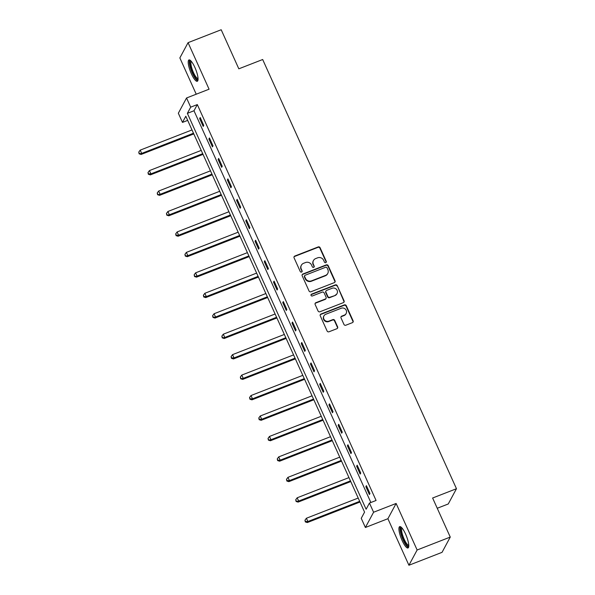 <?xml version="1.0" encoding="UTF-8"?>
<svg xmlns="http://www.w3.org/2000/svg" width="595" height="595" viewBox="0 0 595 595"><rect width="100%" height="100%" fill="white"/><g stroke="black" fill="none" stroke-linecap="round" stroke-linejoin="round"><path stroke-width="0.89" d="M325.762 262.633A1.012 0.959 28.3 0 0 326.261 261.376L320.088 247.706A1.443 1.369 28.3 0 0 318.206 246.925L294.8 256.051A1.443 1.369 28.3 0 0 294.079 257.843L300.252 271.521A1.012 0.959 28.3 0 0 302.052 271.64A1.012 0.959 28.3 0 0 302.074 270.807L301.271 269.037A4.611 4.373 28.3 0 1 303.576 263.295L305.525 262.536A4.611 4.373 28.3 0 1 311.549 265.035L312.345 266.805A1.012 0.959 28.3 0 0 314.145 266.924A1.012 0.959 28.3 0 0 314.167 266.091L313.372 264.321A4.611 4.373 28.3 0 1 315.67 258.58L317.626 257.821A4.611 4.373 28.3 0 1 323.643 260.32L324.446 262.09A1.012 0.959 28.3 0 0 325.762 262.633M326.105 262.402A1.012 0.959 28.3 0 0 326.045 261.793L319.872 248.115A1.443 1.369 28.3 0 0 317.99 247.341L294.577 256.467A1.443 1.369 28.3 0 0 294.019 256.869M301.91 271.833A1.012 0.959 28.3 0 0 301.851 271.223L301.271 269.037M314.011 267.118A1.012 0.959 28.3 0 0 313.944 266.508L313.372 264.321M405.582 534.087A11.454 2.841 -111.3 0 0 399.691 526.635A11.454 2.841 -111.3 0 0 402.116 540.52A11.454 2.841 -111.3 0 0 408.006 547.973A11.454 2.841 -111.3 0 0 405.582 534.087M194.863 67.391A11.454 2.841 -111.3 0 0 188.972 59.939A11.454 2.841 -111.3 0 0 191.397 73.825A11.454 2.841 -111.3 0 0 197.287 81.277A11.454 2.841 -111.3 0 0 194.863 67.391M343.955 324.431A1.443 1.369 28.3 0 0 345.836 325.212L352.404 322.654A1.443 1.369 28.3 0 0 353.118 320.861L346.268 305.674A1.443 1.369 28.3 0 0 344.386 304.893L320.973 314.019A1.443 1.369 28.3 0 0 320.251 315.811L327.109 330.999A1.443 1.369 28.3 0 0 328.99 331.779L336.926 328.685A1.443 1.369 28.3 0 0 337.64 326.893L334.71 320.393A1.443 1.369 28.3 0 0 332.828 319.612L328.894 321.144A3.853 3.652 28.3 0 1 323.948 315.878A3.853 3.652 28.3 0 1 325.785 314.264L341.195 308.255A3.853 3.652 28.3 0 1 346.149 313.52A3.853 3.652 28.3 0 1 344.304 315.142L341.738 316.138A1.443 1.369 28.3 0 0 341.017 317.931L343.955 324.431M369.45 503.058L373.593 512.236L365.382 527.49L361.239 518.319L364.564 512.131L185.811 116.233L182.479 122.414L178.336 113.236L186.547 97.982L190.69 107.16L187.365 113.348L366.118 509.246L369.45 503.058L376.077 500.477L197.317 104.579L190.69 107.16M186.547 97.982L209.076 89.198L188.065 42.662L221.191 29.75L238.826 68.819L262.678 59.515L456.469 488.718L432.617 498.015L450.259 537.077L417.132 549.996L396.121 503.459L373.593 512.236M334.33 282.632A1.443 1.369 28.3 0 0 335.052 280.84L328.195 265.653A1.443 1.369 28.3 0 0 326.313 264.879L302.9 274.005A1.443 1.369 28.3 0 0 302.186 275.797L309.036 290.977A1.443 1.369 28.3 0 0 310.917 291.758L334.33 282.632M337.231 285.667L344.089 300.847A1.443 1.369 28.3 0 1 343.367 302.639L319.954 311.765A1.443 1.369 28.3 0 1 318.072 310.992L315.142 304.491A1.443 1.369 28.3 0 1 315.856 302.699L325.353 298.995A1.443 1.369 28.3 0 0 326.075 297.203L324.126 292.889A1.443 1.369 28.3 0 0 322.245 292.115L312.36 295.968A1.012 0.959 28.3 0 1 311.066 294.584A1.012 0.959 28.3 0 1 311.549 294.161L335.349 284.886A1.443 1.369 28.3 0 1 337.231 285.667L343.865 301.263L344.089 300.847M450.259 537.077L442.048 552.338L408.921 565.25L417.132 549.996M188.065 42.662L179.854 57.923L196.231 94.203M437.243 508.264L448.258 503.972L456.469 488.718M197.317 104.579L193.992 110.759L370.871 502.507M199.652 118.561L203.207 126.423L203.758 125.396L200.21 117.527L199.652 118.561L200.522 118.219M208.89 139.007L212.437 146.876L212.995 145.842L209.44 137.981L208.89 139.007L209.752 138.672M218.12 159.46L221.675 167.329L222.225 166.295L218.677 158.434L218.12 159.46L218.99 159.125M227.357 179.913L230.905 187.775L231.462 186.748L227.907 178.879L227.357 179.913L228.22 179.571M236.587 200.359L240.142 208.228L240.692 207.194L237.145 199.332L236.587 200.359L237.457 200.024M245.824 220.812L249.372 228.681L249.93 227.647L246.375 219.778L245.824 220.812L246.687 220.477M255.054 241.265L258.609 249.126L259.16 248.1L255.612 240.231L255.054 241.265L255.924 240.923M264.292 261.711L267.839 269.58L268.397 268.546L264.842 260.684L264.292 261.711L265.154 261.376M273.522 282.164L277.077 290.033L277.627 288.999L274.079 281.13L273.522 282.164L274.392 281.829M282.759 302.617L286.307 310.478L286.864 309.452L283.309 301.583L282.759 302.617L283.622 302.275M291.989 323.063L295.544 330.932L296.094 329.898L292.547 322.036L291.989 323.063L292.859 322.728M301.226 343.516L304.774 351.385L305.332 350.351L301.777 342.482L301.226 343.516L302.089 343.174M310.456 363.969L314.011 371.83L314.562 370.804L311.014 362.935L310.456 363.969L311.326 363.627M319.693 384.415L323.241 392.284L323.799 391.25L320.244 383.388L319.693 384.415L320.556 384.08M328.923 404.868L332.479 412.729L333.029 411.703L329.481 403.834L328.923 404.868L329.794 404.526M338.161 425.321L341.709 433.182L342.266 432.156L338.711 424.287L338.161 425.321L339.024 424.979M347.391 445.767L350.946 453.635L351.496 452.602L347.949 444.74L347.391 445.767L348.261 445.432M356.628 466.22L360.176 474.081L360.734 473.055L357.179 465.186L356.628 466.22L357.491 465.878M365.858 486.673L369.413 494.534L369.964 493.5L366.416 485.639L365.858 486.673L366.728 486.331M396.121 503.459L387.903 518.714L408.921 565.25M387.903 518.714L365.382 527.49M187.685 120.383L182.479 122.414M193.992 110.759L187.365 113.348M313.468 260.513L313.253 260.93A4.611 4.373 28.3 0 0 313.149 264.738M301.375 265.229L301.152 265.645A4.611 4.373 28.3 0 0 301.055 269.453M334.888 282.223A1.443 1.369 28.3 0 0 334.829 281.249L327.971 266.069A1.443 1.369 28.3 0 0 326.09 265.288L302.684 274.414A1.443 1.369 28.3 0 0 302.126 274.823M327.012 267.78A1.012 0.959 28.3 0 0 325.696 267.237L305.146 275.247A1.012 0.959 28.3 0 0 304.64 276.504L305.488 278.371A4.611 4.373 28.3 0 0 311.505 280.862L325.554 275.388A4.611 4.373 28.3 0 0 327.86 269.647L327.012 267.78M304.662 275.671L304.447 276.08A1.012 0.959 28.3 0 0 304.424 276.913L304.64 276.504M327.756 273.455L327.533 273.864A4.611 4.373 28.3 0 1 325.331 275.797L311.282 281.271A4.611 4.373 28.3 0 1 305.265 278.78L304.424 276.913M343.925 302.238A1.443 1.369 28.3 0 0 343.865 301.263M326.045 298.392L325.822 298.802A1.443 1.369 28.3 0 1 325.13 299.411L315.64 303.108A1.443 1.369 28.3 0 0 315.082 303.517M337.008 286.076A1.443 1.369 28.3 0 0 335.126 285.295L311.326 294.577A1.012 0.959 28.3 0 0 310.984 294.808M335.208 295.157A3.853 3.652 28.3 0 0 336.413 289.289A3.853 3.652 28.3 0 0 332.099 288.27L326.67 290.39A1.443 1.369 28.3 0 0 325.948 292.182L327.897 296.496A1.443 1.369 28.3 0 0 329.779 297.269L334.985 295.566A3.853 3.652 28.3 0 0 336.822 293.952L337.045 293.543M325.978 290.992L325.755 291.401A1.443 1.369 28.3 0 0 325.725 292.591L325.948 292.182M334.985 295.566L329.556 297.686A1.443 1.369 28.3 0 1 327.674 296.905L325.725 292.591M346.149 313.52L345.926 313.937A3.853 3.652 28.3 0 1 344.081 315.551L341.515 316.555A1.443 1.369 28.3 0 0 340.957 316.964M323.948 315.878L323.725 316.287A3.853 3.652 28.3 0 0 328.671 321.56L328.894 321.144M337.484 328.276A1.443 1.369 28.3 0 0 337.425 327.302L334.487 320.809A1.443 1.369 28.3 0 0 332.605 320.028L328.671 321.56M352.961 322.245A1.443 1.369 28.3 0 0 352.902 321.27L346.045 306.083A1.443 1.369 28.3 0 0 344.163 305.309L320.75 314.435A1.443 1.369 28.3 0 0 320.192 314.844M191.999 129.941L140.197 150.133L141.677 153.413L141.127 154.447L193.792 133.912M139.342 153.413L138.754 152.097L139.126 153.822L141.677 153.413L193.479 133.221M138.754 152.097L140.197 150.133M141.127 154.447L139.126 153.822M198.061 79.232A9.907 2.462 68.7 0 1 193.613 74.873A9.907 2.462 68.7 0 1 189.983 63.925A9.907 2.462 68.7 0 1 190.921 60.928M191.397 61.456A9.178 2.276 -111.3 0 0 190.958 64.134A9.178 2.276 -111.3 0 0 193.94 73.527A9.178 2.276 -111.3 0 0 198.046 78.525M189.641 59.969A11.379 2.826 -111.3 0 0 189.359 62.996A11.379 2.826 -111.3 0 0 192.773 74.04A11.379 2.826 -111.3 0 0 197.763 80.808M408.78 545.927A9.907 2.462 68.7 0 1 403.41 539.672A9.907 2.462 68.7 0 1 401.64 527.616M402.116 528.152A9.178 2.276 -111.3 0 0 404.184 539.211A9.178 2.276 -111.3 0 0 408.765 545.213M400.361 526.664A11.379 2.826 -111.3 0 0 403.187 540.082A11.379 2.826 -111.3 0 0 408.482 547.497M201.236 150.394L149.434 170.587L150.914 173.866L150.357 174.893L203.029 154.365M148.579 173.859L147.984 172.55L148.356 174.275L148.579 173.859L150.914 173.866L202.716 153.666M147.984 172.55L149.434 170.587M150.357 174.893L148.356 174.275M210.466 170.839L158.664 191.04L160.144 194.312L159.594 195.346L212.259 174.811M157.809 194.312L157.221 193.003L157.593 194.721L160.144 194.312L211.946 174.119M157.221 193.003L158.664 191.04M159.594 195.346L157.593 194.721M219.704 191.292L167.902 211.485L169.382 214.765L168.824 215.799L221.496 195.264M167.046 214.765L166.451 213.449L166.823 215.174L169.382 214.765L221.184 194.572M166.451 213.449L167.902 211.485M168.824 215.799L166.823 215.174M228.934 211.746L177.132 231.938L178.612 235.218L178.061 236.245L230.726 215.717M176.284 235.211L175.689 233.902L176.06 235.627L176.284 235.211L178.612 235.218L230.414 215.018M175.689 233.902L177.132 231.938M178.061 236.245L176.06 235.627M238.171 232.191L186.369 252.392L187.849 255.664L187.291 256.698L239.964 236.163M185.514 255.664L184.919 254.355L185.29 256.073L187.849 255.664L239.651 235.471M184.919 254.355L186.369 252.392M187.291 256.698L185.29 256.073M247.401 252.644L195.599 272.837L197.079 276.117L196.529 277.151L249.193 256.616M194.751 276.117L194.156 274.801L194.528 276.526L197.079 276.117L248.881 255.924M194.156 274.801L195.599 272.837M196.529 277.151L194.528 276.526M256.638 273.098L204.836 293.29L206.316 296.57L205.758 297.597L258.431 277.069M203.981 296.563L203.386 295.254L203.758 296.979L203.981 296.563L206.316 296.57L258.118 276.37M203.386 295.254L204.836 293.29M205.758 297.597L203.758 296.979M265.868 293.543L214.066 313.743L215.546 317.016L214.996 318.05L267.661 297.515M213.218 317.016L212.623 315.707L212.995 317.425L215.546 317.016L267.348 296.823M212.623 315.707L214.066 313.743M214.996 318.05L212.995 317.425M275.106 313.996L223.304 334.189L224.784 337.469L224.226 338.495L276.898 317.968M222.448 337.469L221.861 336.153L222.225 337.878L224.784 337.469L276.586 317.276M221.861 336.153L223.304 334.189M224.226 338.495L222.225 337.878M284.336 334.45L232.533 354.642L234.013 357.922L233.463 358.949L286.128 338.414M231.686 357.915L231.091 356.606L231.462 358.331L231.686 357.915L234.013 357.922L285.816 337.722M231.091 356.606L232.533 354.642M233.463 358.949L231.462 358.331M293.573 354.895L241.771 375.095L243.251 378.368L242.693 379.402L295.365 358.867M240.916 378.368L240.328 377.059L240.692 378.777L243.251 378.368L295.053 358.175M240.328 377.059L241.771 375.095M242.693 379.402L240.692 378.777M302.803 375.348L251.001 395.541L252.481 398.821L251.93 399.847L304.595 379.32M250.153 398.814L249.558 397.505L249.93 399.23L250.153 398.814L252.481 398.821L304.283 378.628M249.558 397.505L251.001 395.541M251.93 399.847L249.93 399.23M312.04 395.801L260.238 415.994L261.718 419.267L261.16 420.301L313.833 399.766M259.383 419.267L258.795 417.958L259.16 419.683L259.383 419.267L261.718 419.267L313.52 399.074M258.795 417.958L260.238 415.994M261.16 420.301L259.16 419.683M321.27 416.247L269.468 436.44L270.948 439.72L270.398 440.754L323.063 420.219M268.62 439.72L268.025 438.411L268.397 440.129L270.948 439.72L322.75 419.527M268.025 438.411L269.468 436.44M270.398 440.754L268.397 440.129M330.508 436.7L278.705 456.893L280.186 460.173L279.628 461.199L332.3 440.672M277.85 460.166L277.263 458.857L277.627 460.582L277.85 460.166L280.186 460.173L331.988 439.98M277.263 458.857L278.705 456.893M279.628 461.199L277.627 460.582M339.738 457.153L287.935 477.346L289.415 480.619L288.865 481.653L341.53 461.118M287.088 480.619L286.493 479.31L286.864 481.035L287.088 480.619L289.415 480.619L341.218 460.426M286.493 479.31L287.935 477.346M288.865 481.653L286.864 481.035M348.975 477.599L297.173 497.792L298.653 501.072L298.095 502.106L350.767 481.571M296.317 501.072L295.73 499.755L296.094 501.481L298.653 501.072L350.455 480.879M295.73 499.755L297.173 497.792M298.095 502.106L296.094 501.481M358.212 498.052L306.403 518.245L307.883 521.525L307.332 522.551L360.005 502.024M305.555 521.518L304.96 520.209L305.332 521.934L305.555 521.518L307.883 521.525L359.685 501.332M304.96 520.209L306.403 518.245M307.332 522.551L305.332 521.934M326.045 261.793L326.261 261.376M301.851 271.223L302.074 270.807M313.944 266.508L314.167 266.091M294.577 256.467L294.8 256.051M317.99 247.341L318.206 246.925M319.872 248.115L320.088 247.706M302.684 274.414L302.9 274.005M326.09 265.288L326.313 264.879M327.971 266.069L328.195 265.653M334.829 281.249L335.052 280.84M305.265 278.78L305.488 278.371M311.282 281.271L311.505 280.862M325.331 275.797L325.554 275.388M315.64 303.108L315.856 302.699M325.13 299.411L325.353 298.995M311.326 294.577L311.549 294.161M335.126 285.295L335.349 284.886M327.674 296.905L327.897 296.496M329.556 297.686L329.779 297.269M341.515 316.555L341.738 316.138M344.081 315.551L344.304 315.142M332.605 320.028L332.828 319.612M334.487 320.809L334.71 320.393M337.425 327.302L337.64 326.893M320.75 314.435L320.973 314.019M344.163 305.309L344.386 304.893M346.045 306.083L346.268 305.674M352.902 321.27L353.118 320.861"/></g></svg>
